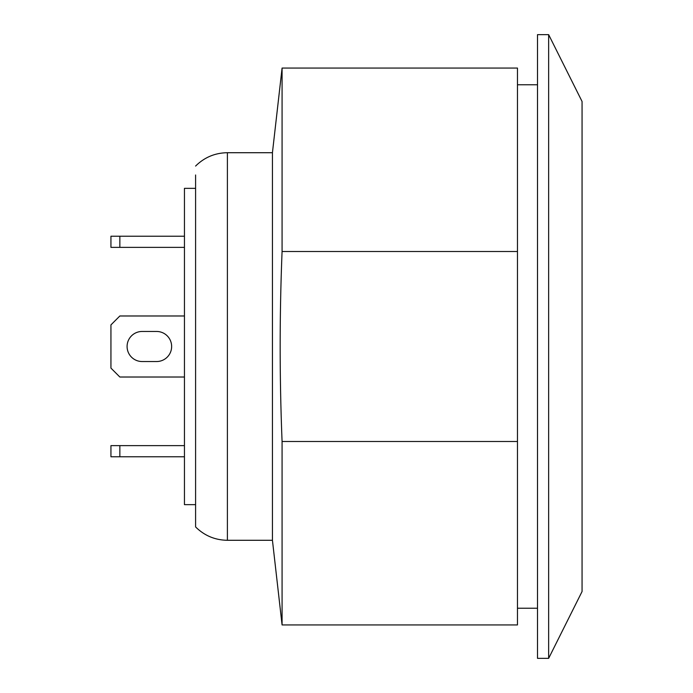 <?xml version="1.0" encoding="UTF-8"?>
<svg xmlns="http://www.w3.org/2000/svg" width="693" height="693" viewBox="0 0 693 693"><rect width="100%" height="100%" fill="white"/><g stroke="black" fill="none" stroke-linecap="round" stroke-linejoin="round"><path stroke-width="1.04" d="M184.451 456.765L110.941 456.765L110.941 445.625L119.854 445.625L119.854 456.765M184.451 445.625L119.854 445.625M184.451 315.982L119.854 315.982L110.941 324.896L110.941 368.104L119.854 377.018L184.451 377.018M156.609 331.462A15.038 15.038 0 0 1 171.639 346.5A15.038 15.038 0 0 1 156.609 361.538L142.126 361.538A15.038 15.038 0 0 1 127.088 346.5A15.038 15.038 0 0 1 142.126 331.462L156.609 331.462A15.038 15.038 0 0 1 171.639 346.5A15.038 15.038 0 0 1 156.609 361.538M110.941 236.235L119.854 236.235L119.854 247.375L110.941 247.375L110.941 236.235M184.451 236.235L119.854 236.235M184.451 247.375L119.854 247.375M142.126 361.538A15.038 15.038 0 0 1 127.088 346.5A15.038 15.038 0 0 1 142.126 331.462M195.591 504.651L184.451 504.651L184.451 188.349L195.591 188.349M195.591 174.982L195.591 526.931L195.591 174.982M517.463 346.5L517.463 441.493L282.077 441.493C279.53 378.161 279.53 314.839 282.077 251.507L517.463 251.507L517.463 346.5M272.436 152.711L272.436 540.289L227.399 540.289L227.399 152.711L272.436 152.711L282.077 68.061L282.077 251.507M282.077 68.061L517.463 68.061L517.463 251.507M517.463 441.493L517.463 624.939L282.077 624.939L272.436 540.289M282.077 441.493L282.077 624.939M537.508 608.229L517.463 608.229M548.648 34.65L548.648 658.35L537.508 658.35L537.508 34.65L548.648 34.65L582.059 101.473L582.059 591.527L548.648 658.35M517.463 84.771L537.508 84.771M227.399 540.289C215.003 540.107 204.4 535.646 195.591 526.931M227.399 152.711C215.003 152.893 204.4 157.354 195.591 166.069"/></g></svg>
